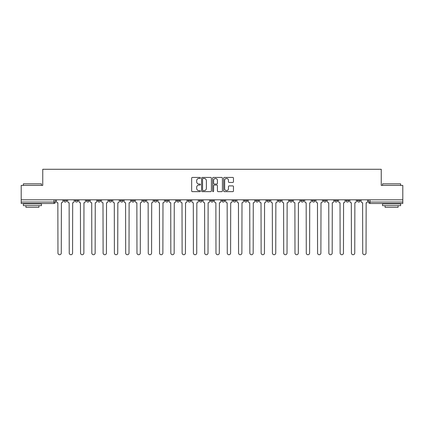 <?xml version="1.0" encoding="UTF-8"?>
<svg xmlns="http://www.w3.org/2000/svg" width="424" height="424" viewBox="0 0 424 424"><rect width="100%" height="100%" fill="white"/><g stroke="black" fill="none" stroke-linecap="round" stroke-linejoin="round"><path stroke-width="0.64" d="M200.425 177.937A0.498 0.498 0 0 0 199.927 177.439L192.379 177.439A0.71 0.71 0 0 0 191.669 178.149L191.669 190.933A0.71 0.71 0 0 0 192.379 191.643L199.927 191.643A0.498 0.498 0 0 0 200.425 191.144A0.498 0.498 0 0 0 199.927 190.652L198.951 190.652A2.274 2.274 0 0 1 196.678 188.378L196.678 187.313A2.274 2.274 0 0 1 198.951 185.039L199.927 185.039A0.498 0.498 0 0 0 200.425 184.541A0.498 0.498 0 0 0 199.927 184.043L198.951 184.043A2.274 2.274 0 0 1 196.678 181.774L196.678 180.709A2.274 2.274 0 0 1 198.951 178.435L199.927 178.435A0.498 0.498 0 0 0 200.425 177.937M357.289 199.81L357.289 200.605L360.183 200.605A1.447 1.447 0 0 1 358.736 202.052A1.447 1.447 0 0 1 357.289 200.605L357.289 199.81M289.566 199.81L289.566 200.605L292.459 200.605A1.447 1.447 0 0 1 291.012 202.052A1.447 1.447 0 0 1 289.566 200.605L289.566 199.81M278.276 199.81L278.276 200.605L281.17 200.605A1.447 1.447 0 0 1 279.723 202.052A1.447 1.447 0 0 1 278.276 200.605L278.276 199.81M266.988 199.81L266.988 200.605L269.887 200.605A1.447 1.447 0 0 1 268.434 202.052A1.447 1.447 0 0 1 266.988 200.605L266.988 199.81M244.415 199.81L244.415 200.605L247.309 200.605A1.447 1.447 0 0 1 245.862 202.052A1.447 1.447 0 0 1 244.415 200.605L244.415 199.81M221.842 200.605L221.842 199.81L221.842 200.605A1.447 1.447 0 0 0 223.289 202.052A1.447 1.447 0 0 1 221.842 200.605L224.736 200.605A1.447 1.447 0 0 1 223.289 202.052A1.447 1.447 0 0 0 224.736 200.605L224.736 199.81L224.736 200.605M210.553 200.605L210.553 199.81L210.553 200.605A1.447 1.447 0 0 0 212 202.052A1.447 1.447 0 0 1 210.553 200.605L213.447 200.605A1.447 1.447 0 0 1 212 202.052M199.264 200.605L199.264 199.81L199.264 200.605A1.447 1.447 0 0 0 200.711 202.052A1.447 1.447 0 0 1 199.264 200.605L202.158 200.605A1.447 1.447 0 0 1 200.711 202.052A1.447 1.447 0 0 0 202.158 200.605L202.158 199.81L202.158 200.605M187.98 199.81L187.98 200.605L190.874 200.605A1.447 1.447 0 0 1 189.427 202.052A1.447 1.447 0 0 1 187.98 200.605L187.98 199.81M176.691 199.81L176.691 200.605L179.585 200.605A1.447 1.447 0 0 1 178.138 202.052A1.447 1.447 0 0 1 176.691 200.605L176.691 199.81M165.402 199.81L165.402 200.605L168.296 200.605A1.447 1.447 0 0 1 166.849 202.052A1.447 1.447 0 0 1 165.402 200.605L165.402 199.81M154.113 200.605L154.113 199.81L154.113 200.605A1.447 1.447 0 0 0 155.566 202.052A1.447 1.447 0 0 1 154.113 200.605L157.013 200.605A1.447 1.447 0 0 1 155.566 202.052M131.541 200.605L131.541 199.81L131.541 200.605A1.447 1.447 0 0 0 132.988 202.052A1.447 1.447 0 0 1 131.541 200.605L134.435 200.605A1.447 1.447 0 0 1 132.988 202.052A1.447 1.447 0 0 0 134.435 200.605L134.435 199.81L134.435 200.605M120.252 200.605L120.252 199.81L120.252 200.605A1.447 1.447 0 0 0 121.699 202.052A1.447 1.447 0 0 1 120.252 200.605L123.145 200.605A1.447 1.447 0 0 1 121.699 202.052A1.447 1.447 0 0 0 123.145 200.605L123.145 199.81L123.145 200.605M108.968 200.605L108.968 199.81L108.968 200.605A1.447 1.447 0 0 0 110.415 202.052A1.447 1.447 0 0 1 108.968 200.605L111.862 200.605A1.447 1.447 0 0 1 110.415 202.052A1.447 1.447 0 0 0 111.862 200.605L111.862 199.81L111.862 200.605M97.679 200.605L97.679 199.81L97.679 200.605A1.447 1.447 0 0 0 99.126 202.052A1.447 1.447 0 0 1 97.679 200.605L100.573 200.605A1.447 1.447 0 0 1 99.126 202.052M86.39 200.605L86.39 199.81L86.39 200.605A1.447 1.447 0 0 0 87.837 202.052A1.447 1.447 0 0 1 86.39 200.605L89.284 200.605A1.447 1.447 0 0 1 87.837 202.052A1.447 1.447 0 0 0 89.284 200.605L89.284 199.81L89.284 200.605M75.106 200.605L75.106 199.81L75.106 200.605A1.447 1.447 0 0 0 76.553 202.052A1.447 1.447 0 0 1 75.106 200.605L78 200.605A1.447 1.447 0 0 1 76.553 202.052A1.447 1.447 0 0 0 78 200.605L78 199.81L78 200.605M232.755 182.447A0.71 0.71 0 0 0 233.465 181.737L233.465 178.149A0.71 0.71 0 0 0 232.755 177.439L224.376 177.439A0.71 0.71 0 0 0 223.665 178.149L223.665 190.933A0.71 0.71 0 0 0 224.376 191.643L232.755 191.643A0.71 0.71 0 0 0 233.465 190.933L233.465 186.602A0.71 0.71 0 0 0 232.755 185.892L229.172 185.892A0.71 0.71 0 0 0 228.462 186.602L228.462 188.749A1.897 1.897 0 0 1 226.559 190.652A1.897 1.897 0 0 1 224.662 188.749L224.662 180.333A1.897 1.897 0 0 1 226.559 178.435A1.897 1.897 0 0 1 228.462 180.333L228.462 181.737A0.71 0.71 0 0 0 229.172 182.447L232.755 182.447M21.2 199.81L21.2 185.41L42.76 185.41L42.76 169.277L381.24 169.277L381.24 185.41L402.8 185.41L402.8 199.81L21.2 199.81L21.2 202.052L55.422 202.052L55.422 199.81L55.422 202.052A1.447 1.447 0 0 1 53.975 203.499L21.2 203.499L21.2 202.052M211.38 178.149A0.71 0.71 0 0 0 210.67 177.439L202.29 177.439A0.71 0.71 0 0 0 201.58 178.149L201.58 190.933A0.71 0.71 0 0 0 202.29 191.643L210.67 191.643A0.71 0.71 0 0 0 211.38 190.933L211.38 178.149M213.33 177.439L221.71 177.439A0.71 0.71 0 0 1 222.42 178.149L222.42 190.933A0.71 0.71 0 0 1 221.71 191.643L218.127 191.643A0.71 0.71 0 0 1 217.417 190.933L217.417 185.749A0.71 0.71 0 0 0 216.706 185.039L214.327 185.039A0.71 0.71 0 0 0 213.617 185.749L213.617 191.144A0.498 0.498 0 0 1 213.118 191.643A0.498 0.498 0 0 1 212.62 191.144L212.62 178.149A0.71 0.71 0 0 1 213.33 177.439M368.578 199.81L368.578 202.052L402.8 202.052L402.8 203.499L370.025 203.499A1.447 1.447 0 0 1 368.578 202.052L368.578 199.81M402.8 199.81L402.8 202.052M360.183 199.81L360.183 200.605L360.183 199.81M348.894 199.81L348.894 200.605A1.447 1.447 0 0 1 347.447 202.052A1.447 1.447 0 0 1 346 200.605L348.894 200.605M346 199.81L346 200.605M337.61 199.81L337.61 200.605A1.447 1.447 0 0 1 336.163 202.052A1.447 1.447 0 0 1 334.716 200.605L337.61 200.605M334.716 199.81L334.716 200.605M326.321 199.81L326.321 200.605A1.447 1.447 0 0 1 324.874 202.052A1.447 1.447 0 0 1 323.427 200.605L326.321 200.605M323.427 199.81L323.427 200.605M315.032 199.81L315.032 200.605A1.447 1.447 0 0 1 313.585 202.052A1.447 1.447 0 0 1 312.138 200.605L315.032 200.605M312.138 199.81L312.138 200.605M303.748 199.81L303.748 200.605A1.447 1.447 0 0 1 302.301 202.052A1.447 1.447 0 0 1 300.855 200.605L303.748 200.605M300.855 199.81L300.855 200.605M292.459 199.81L292.459 200.605A1.447 1.447 0 0 1 291.012 202.052M281.17 199.81L281.17 200.605M269.887 200.605L269.887 199.81L269.887 200.605A1.447 1.447 0 0 1 268.434 202.052M258.598 199.81L258.598 200.605A1.447 1.447 0 0 1 257.151 202.052A1.447 1.447 0 0 1 255.704 200.605A1.447 1.447 0 0 0 257.151 202.052A1.447 1.447 0 0 0 258.598 200.605L255.704 200.605L255.704 199.81M247.309 200.605L247.309 199.81L247.309 200.605A1.447 1.447 0 0 1 245.862 202.052M236.02 199.81L236.02 200.605A1.447 1.447 0 0 1 234.573 202.052A1.447 1.447 0 0 1 233.126 200.605A1.447 1.447 0 0 0 234.573 202.052M233.126 199.81L233.126 200.605L236.02 200.605M213.447 199.81L213.447 200.605L213.447 199.81M190.874 200.605L190.874 199.81L190.874 200.605A1.447 1.447 0 0 1 189.427 202.052M179.585 200.605L179.585 199.81L179.585 200.605A1.447 1.447 0 0 1 178.138 202.052M168.296 200.605L168.296 199.81L168.296 200.605A1.447 1.447 0 0 1 166.849 202.052M157.013 199.81L157.013 200.605L157.013 199.81M145.724 200.605L145.724 199.81L145.724 200.605A1.447 1.447 0 0 1 144.277 202.052A1.447 1.447 0 0 1 142.83 200.605L145.724 200.605A1.447 1.447 0 0 1 144.277 202.052M142.83 199.81L142.83 200.605M100.573 199.81L100.573 200.605L100.573 199.81M66.711 200.605L66.711 199.81L66.711 200.605A1.447 1.447 0 0 1 65.264 202.052A1.447 1.447 0 0 1 63.817 200.605L66.711 200.605A1.447 1.447 0 0 1 65.264 202.052M63.817 199.81L63.817 200.605M53.975 199.81L53.975 203.499A1.447 1.447 0 0 0 55.422 202.052M203.07 178.435A0.498 0.498 0 0 0 202.571 178.928L202.571 190.153A0.498 0.498 0 0 0 203.07 190.652L204.098 190.652A2.274 2.274 0 0 0 206.371 188.378L206.371 180.709A2.274 2.274 0 0 0 204.098 178.435L203.07 178.435M217.417 180.37A1.897 1.897 0 0 0 215.514 178.467A1.897 1.897 0 0 0 213.617 180.37L213.617 183.332A0.71 0.71 0 0 0 214.327 184.043L216.706 184.043A0.71 0.71 0 0 0 217.417 183.332L217.417 180.37M56.403 201.326L56.403 199.81L56.403 201.326A1.447 1.447 0 0 0 57.85 202.773L57.956 253.059A1.664 1.664 0 0 0 59.62 254.723A1.664 1.664 0 0 0 61.284 253.059L61.395 202.773A1.447 1.447 0 0 0 62.842 201.326L62.842 199.81L62.842 201.326M57.85 202.773L57.956 253.059M61.284 253.059L61.395 202.773M67.686 201.326L67.686 199.81L67.686 201.326A1.447 1.447 0 0 0 69.133 202.773L69.245 253.059A1.664 1.664 0 0 0 70.909 254.723A1.664 1.664 0 0 0 72.573 253.059L72.679 202.773A1.447 1.447 0 0 0 74.126 201.326L74.126 199.81L74.126 201.326M78.975 201.326L78.975 199.81L78.975 201.326A1.447 1.447 0 0 0 80.422 202.773L80.534 253.059A1.664 1.664 0 0 0 82.198 254.723A1.664 1.664 0 0 0 83.862 253.059L83.968 202.773A1.447 1.447 0 0 0 85.415 201.326L85.415 199.81L85.415 201.326M90.264 201.326L90.264 199.81L90.264 201.326A1.447 1.447 0 0 0 91.711 202.773L91.817 253.059A1.664 1.664 0 0 0 93.481 254.723A1.664 1.664 0 0 0 95.146 253.059L95.257 202.773A1.447 1.447 0 0 0 96.704 201.326L96.704 199.81L96.704 201.326M69.133 202.773L69.245 253.059M72.573 253.059L72.679 202.773M80.422 202.773L80.534 253.059M83.862 253.059L83.968 202.773M91.711 202.773L91.817 253.059M95.146 253.059L95.257 202.773M23.373 183.82L41.462 183.82L23.373 183.82L23.373 185.41M41.462 205.667L23.373 205.667L23.373 203.859L41.462 203.859L41.462 205.667M38.929 205.667L38.929 207.331L25.901 207.331L25.901 205.667M382.538 183.82L400.627 183.82L382.538 183.82L382.538 185.41M400.627 205.667L382.538 205.667L382.538 203.859L400.627 203.859L400.627 205.667M398.099 205.667L398.099 207.331L385.072 207.331L385.072 205.667M101.548 201.326L101.548 199.81L101.548 201.326A1.447 1.447 0 0 0 102.995 202.773L103.106 253.059A1.664 1.664 0 0 0 104.77 254.723A1.664 1.664 0 0 0 106.435 253.059L106.541 202.773A1.447 1.447 0 0 0 107.988 201.326L107.988 199.81L107.988 201.326M112.837 201.326L112.837 199.81L112.837 201.326A1.447 1.447 0 0 0 114.284 202.773L114.395 253.059A1.664 1.664 0 0 0 116.059 254.723A1.664 1.664 0 0 0 117.724 253.059L117.83 202.773A1.447 1.447 0 0 0 119.277 201.326L119.277 199.81L119.277 201.326M102.995 202.773L103.106 253.059M106.435 253.059L106.541 202.773M114.284 202.773L114.395 253.059M117.724 253.059L117.83 202.773M124.126 201.326L124.126 199.81L124.126 201.326A1.447 1.447 0 0 0 125.573 202.773L125.679 253.059A1.664 1.664 0 0 0 127.343 254.723A1.664 1.664 0 0 0 129.007 253.059L129.119 202.773A1.447 1.447 0 0 0 130.566 201.326L130.566 199.81L130.566 201.326M135.41 201.326L135.41 199.81L135.41 201.326A1.447 1.447 0 0 0 136.862 202.773L136.968 253.059A1.664 1.664 0 0 0 138.632 254.723A1.664 1.664 0 0 0 140.296 253.059L140.402 202.773A1.447 1.447 0 0 0 141.855 201.326L141.855 199.81L141.855 201.326M146.699 201.326L146.699 199.81L146.699 201.326A1.447 1.447 0 0 0 148.146 202.773L148.257 253.059A1.664 1.664 0 0 0 149.921 254.723A1.664 1.664 0 0 0 151.585 253.059L151.691 202.773A1.447 1.447 0 0 0 153.138 201.326L153.138 199.81L153.138 201.326M157.988 201.326L157.988 199.81L157.988 201.326A1.447 1.447 0 0 0 159.435 202.773L159.541 253.059A1.664 1.664 0 0 0 161.205 254.723A1.664 1.664 0 0 0 162.869 253.059L162.98 202.773A1.447 1.447 0 0 0 164.427 201.326L164.427 199.81L164.427 201.326M169.277 201.326L169.277 199.81L169.277 201.326A1.447 1.447 0 0 0 170.724 202.773L170.83 253.059A1.664 1.664 0 0 0 172.494 254.723A1.664 1.664 0 0 0 174.158 253.059L174.269 202.773A1.447 1.447 0 0 0 175.716 201.326L175.716 199.81L175.716 201.326M180.56 201.326L180.56 199.81L180.56 201.326A1.447 1.447 0 0 0 182.007 202.773L182.119 253.059A1.664 1.664 0 0 0 183.783 254.723A1.664 1.664 0 0 0 185.447 253.059L185.553 202.773A1.447 1.447 0 0 0 187 201.326L187 199.81L187 201.326M191.849 201.326L191.849 199.81L191.849 201.326A1.447 1.447 0 0 0 193.296 202.773L193.402 253.059A1.664 1.664 0 0 0 195.067 254.723A1.664 1.664 0 0 0 196.731 253.059L196.842 202.773A1.447 1.447 0 0 0 198.289 201.326L198.289 199.81L198.289 201.326M203.138 201.326L203.138 199.81L203.138 201.326A1.447 1.447 0 0 0 204.585 202.773L204.691 253.059A1.664 1.664 0 0 0 206.356 254.723A1.664 1.664 0 0 0 208.02 253.059L208.131 202.773A1.447 1.447 0 0 0 209.578 201.326L209.578 199.81L209.578 201.326M125.573 202.773L125.679 253.059M129.007 253.059L129.119 202.773M136.862 202.773L136.968 253.059M140.296 253.059L140.402 202.773M148.146 202.773L148.257 253.059M151.585 253.059L151.691 202.773M159.435 202.773L159.541 253.059M162.869 253.059L162.98 202.773M170.724 202.773L170.83 253.059M174.158 253.059L174.269 202.773M182.007 202.773L182.119 253.059M185.447 253.059L185.553 202.773M193.296 202.773L193.402 253.059M196.731 253.059L196.842 202.773M204.585 202.773L204.691 253.059M208.02 253.059L208.131 202.773M214.422 201.326L214.422 199.81L214.422 201.326A1.447 1.447 0 0 0 215.869 202.773L215.98 253.059A1.664 1.664 0 0 0 217.644 254.723A1.664 1.664 0 0 0 219.309 253.059L219.415 202.773A1.447 1.447 0 0 0 220.862 201.326L220.862 199.81L220.862 201.326M225.711 201.326L225.711 199.81L225.711 201.326A1.447 1.447 0 0 0 227.158 202.773L227.269 253.059A1.664 1.664 0 0 0 228.934 254.723A1.664 1.664 0 0 0 230.598 253.059L230.704 202.773A1.447 1.447 0 0 0 232.151 201.326L232.151 199.81L232.151 201.326M237 201.326L237 199.81L237 201.326A1.447 1.447 0 0 0 238.447 202.773L238.553 253.059A1.664 1.664 0 0 0 240.217 254.723A1.664 1.664 0 0 0 241.881 253.059L241.993 202.773A1.447 1.447 0 0 0 243.44 201.326L243.44 199.81L243.44 201.326M248.284 201.326L248.284 199.81L248.284 201.326A1.447 1.447 0 0 0 249.731 202.773L249.842 253.059A1.664 1.664 0 0 0 251.506 254.723A1.664 1.664 0 0 0 253.17 253.059L253.276 202.773A1.447 1.447 0 0 0 254.723 201.326L254.723 199.81L254.723 201.326M259.573 201.326L259.573 199.81L259.573 201.326A1.447 1.447 0 0 0 261.02 202.773L261.131 253.059A1.664 1.664 0 0 0 262.795 254.723A1.664 1.664 0 0 0 264.459 253.059L264.565 202.773A1.447 1.447 0 0 0 266.012 201.326L266.012 199.81L266.012 201.326M270.862 201.326L270.862 199.81L270.862 201.326A1.447 1.447 0 0 0 272.309 202.773L272.415 253.059A1.664 1.664 0 0 0 274.079 254.723A1.664 1.664 0 0 0 275.743 253.059L275.854 202.773A1.447 1.447 0 0 0 277.301 201.326L277.301 199.81L277.301 201.326M215.869 202.773L215.98 253.059M219.309 253.059L219.415 202.773M227.158 202.773L227.269 253.059M230.598 253.059L230.704 202.773M238.447 202.773L238.553 253.059M241.881 253.059L241.993 202.773M249.731 202.773L249.842 253.059M253.17 253.059L253.276 202.773M261.02 202.773L261.131 253.059M264.459 253.059L264.565 202.773M272.309 202.773L272.415 253.059M275.743 253.059L275.854 202.773M282.146 201.326L282.146 199.81L282.146 201.326A1.447 1.447 0 0 0 283.598 202.773L283.704 253.059A1.664 1.664 0 0 0 285.368 254.723A1.664 1.664 0 0 0 287.032 253.059L287.138 202.773A1.447 1.447 0 0 0 288.59 201.326L288.59 199.81L288.59 201.326M283.598 202.773L283.704 253.059M287.032 253.059L287.138 202.773M293.435 201.326L293.435 199.81L293.435 201.326A1.447 1.447 0 0 0 294.881 202.773L294.993 253.059A1.664 1.664 0 0 0 296.657 254.723A1.664 1.664 0 0 0 298.321 253.059L298.427 202.773A1.447 1.447 0 0 0 299.874 201.326L299.874 199.81L299.874 201.326M294.881 202.773L294.993 253.059M298.321 253.059L298.427 202.773M304.724 201.326L304.724 199.81L304.724 201.326A1.447 1.447 0 0 0 306.17 202.773L306.276 253.059A1.664 1.664 0 0 0 307.941 254.723A1.664 1.664 0 0 0 309.605 253.059L309.716 202.773A1.447 1.447 0 0 0 311.163 201.326L311.163 199.81L311.163 201.326M306.17 202.773L306.276 253.059M309.605 253.059L309.716 202.773M316.012 201.326L316.012 199.81L316.012 201.326A1.447 1.447 0 0 0 317.459 202.773L317.565 253.059A1.664 1.664 0 0 0 319.23 254.723A1.664 1.664 0 0 0 320.894 253.059L321.005 202.773A1.447 1.447 0 0 0 322.452 201.326L322.452 199.81L322.452 201.326M317.459 202.773L317.565 253.059M320.894 253.059L321.005 202.773M327.296 201.326L327.296 199.81L327.296 201.326A1.447 1.447 0 0 0 328.743 202.773L328.854 253.059A1.664 1.664 0 0 0 330.519 254.723A1.664 1.664 0 0 0 332.183 253.059L332.289 202.773A1.447 1.447 0 0 0 333.736 201.326L333.736 199.81L333.736 201.326M328.743 202.773L328.854 253.059M332.183 253.059L332.289 202.773M338.585 201.326L338.585 199.81L338.585 201.326A1.447 1.447 0 0 0 340.032 202.773L340.138 253.059A1.664 1.664 0 0 0 341.802 254.723A1.664 1.664 0 0 0 343.466 253.059L343.578 202.773A1.447 1.447 0 0 0 345.025 201.326L345.025 199.81L345.025 201.326M340.032 202.773L340.138 253.059M343.466 253.059L343.578 202.773M349.874 201.326L349.874 199.81L349.874 201.326A1.447 1.447 0 0 0 351.321 202.773L351.427 253.059A1.664 1.664 0 0 0 353.091 254.723A1.664 1.664 0 0 0 354.756 253.059L354.867 202.773A1.447 1.447 0 0 0 356.314 201.326L356.314 199.81L356.314 201.326M351.321 202.773L351.427 253.059M354.756 253.059L354.867 202.773M361.158 201.326L361.158 199.81L361.158 201.326A1.447 1.447 0 0 0 362.605 202.773L362.716 253.059A1.664 1.664 0 0 0 364.38 254.723A1.664 1.664 0 0 0 366.045 253.059L366.151 202.773A1.447 1.447 0 0 0 367.597 201.326L367.597 199.81L367.597 201.326M362.605 202.773L362.716 253.059M366.045 253.059L366.151 202.773M370.025 199.81L370.025 203.499M41.462 185.41L41.462 183.82M37.333 203.859L37.333 203.499M27.496 203.859L27.496 203.499M400.627 185.41L400.627 183.82M396.504 203.859L396.504 203.499M386.667 203.859L386.667 203.499"/></g></svg>
